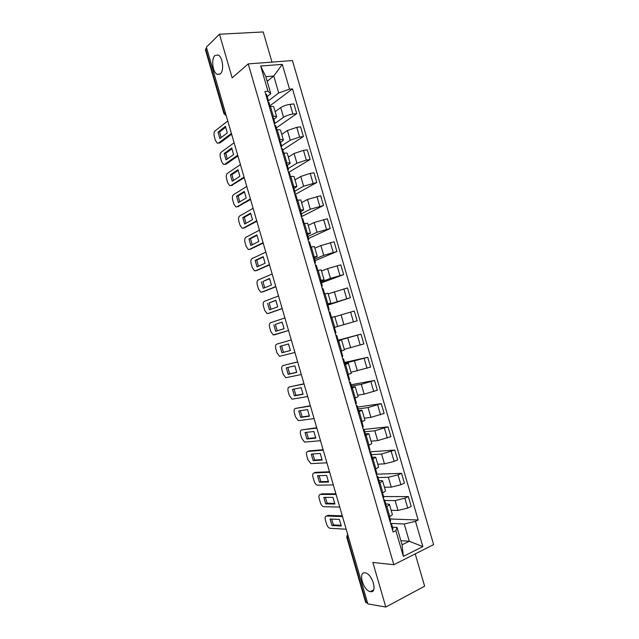 <?xml version="1.0" encoding="UTF-8"?>
<svg xmlns="http://www.w3.org/2000/svg" width="639" height="639" viewBox="0 0 639 639"><rect width="100%" height="100%" fill="white"/><g stroke="black" fill="none" stroke-linecap="round" stroke-linejoin="round"><path stroke-width="0.96" d="M220.295 73.916L217.132 74.332C212.595 72.367 210.998 58.788 214.96 55.505L218.234 55.026C222.819 57.055 224.305 70.857 220.295 73.916M370.508 591.666L370.277 591.626C363.136 590.484 357.864 571.538 365.053 572.864L365.436 572.927C372.601 574.102 377.793 593.28 370.508 591.666M271.982 62.111L263.196 31.95L219.489 34.218L206.373 47.142L367.824 603.895L385.804 607.05L424.623 586.179L415.222 553.901M393.84 564.708L433.617 544.596L292.43 60.569L248.228 63.9L393.84 564.708L372.856 562.456L385.804 607.05M219.489 34.218L232.157 77.854L248.228 63.9M225.287 112.376L223.969 113.694L205.391 49.626L205.678 49.011L224.289 113.183L226.182 115.459M206.637 48.069L205.678 49.011M367.577 603.048L365.692 602.489L346.737 537.119L347.273 537.335L366.267 602.817M391.148 510.289L398.017 510.441L407.722 508.077L411.22 506.455L408.353 496.607L404.846 498.196L395.15 500.585L384.742 500.505M385.708 503.828L389.415 504.315C389.526 504.826 388.664 505.521 386.811 506.376L389.734 516.416C391.579 515.537 392.442 514.826 392.314 514.283L389.423 504.355M389.734 516.416L388.688 516.903M383.6 496.567L408.353 496.607M386.811 506.376L385.764 506.855M384.438 487.23L391.236 487.142L400.917 484.721L404.439 483.172L401.564 473.331L398.041 474.849L388.368 477.285L378.072 477.581M381.779 493.164L382.833 492.701C384.694 491.862 385.565 491.199 385.461 490.728L382.569 480.808M376.738 474.186L401.564 473.331M378.911 480.472L382.561 480.768C382.657 481.215 381.779 481.854 379.917 482.669L378.855 483.132M377.737 464.194L384.454 463.858L394.119 461.39L397.658 459.912L394.79 450.072L381.587 454.017L371.411 454.688M374.877 469.449L378.607 467.189L375.724 457.276M369.757 451.853L394.79 450.072M372.122 457.133L375.716 457.244L371.962 459.425M371.035 441.182L377.681 440.598L390.884 436.669L388.017 426.844L374.821 430.766L364.757 431.812M367.984 445.758L371.762 443.682L368.879 433.769M364.062 429.432L388.017 426.844M365.34 433.825L368.871 433.737L365.069 435.742M364.35 418.194L370.916 417.363L384.119 413.449L381.251 403.632L368.056 407.538L358.104 408.96M361.099 422.091L364.933 420.19L362.049 410.286L358.191 412.083M357.568 407.099L381.251 403.632M358.567 410.534L362.041 410.262M357.664 395.221L364.158 394.143L377.353 390.253L374.494 380.453L361.299 384.335L351.466 386.124M354.222 398.448L358.104 396.731L355.22 386.819M351.075 384.782L374.494 380.453M351.793 387.266L355.212 386.811L351.314 388.448M350.987 372.273L370.604 367.082L367.744 357.281L344.828 363.319M347.352 374.821L351.282 373.288L348.399 363.383L344.445 364.837M344.581 362.481L367.744 357.281M345.028 364.022L348.399 363.375M344.309 349.349L363.855 343.934L361.003 334.141L338.199 340.523M340.483 351.226L344.461 349.868L341.585 339.964L337.584 341.25M338.103 340.204L361.003 334.141M338.279 340.795L341.585 339.964M337.648 326.441L357.113 320.802L354.262 311.025L334.828 316.76M333.622 327.647L337.656 326.465L334.772 316.577L330.722 317.679M327.751 304.635L350.38 297.694L347.528 287.925L328.174 293.884M326.769 304.092L330.85 303.094L327.631 304.22M327.895 305.123L350.38 297.694M330.85 303.086L327.975 293.213L323.877 294.14M321.137 281.895L330.459 278.404L343.646 274.61L340.803 264.85L327.615 268.636L321.521 271.032M319.923 280.561L324.053 279.738L320.89 281.056M321.425 282.893L343.646 274.61M324.053 279.73L321.185 269.866L317.032 270.616M314.532 259.186L323.733 255.32L336.929 251.542L334.085 241.79L320.898 245.56L314.875 248.204M313.086 257.054L317.263 256.415L314.156 257.908M314.971 260.696L336.929 251.542M317.263 256.391L314.396 246.55L310.195 247.117M307.926 236.494L317.024 232.261L330.211 228.506L327.368 218.762L314.18 222.516L308.238 225.391M306.257 233.57L310.482 233.107L307.431 234.793M308.517 238.507L330.211 228.506M310.474 233.083L307.615 223.251L303.365 223.642M301.328 213.825L310.314 209.225L323.502 205.486L320.666 195.75L307.479 199.48L301.608 202.611M299.427 210.111L303.709 209.816L300.713 211.693M301.408 216.677L323.502 205.486M303.701 209.792L300.841 199.975L296.544 200.191M294.739 191.173L303.613 186.205L316.8 182.482L313.965 172.762L310.203 173.385L300.777 176.476L294.978 179.839M292.606 186.668L296.935 186.556L293.996 188.617M294.914 194.599L316.8 182.482M296.927 186.524L294.076 176.723C293.924 176.308 292.854 176.26 290.857 176.572L289.723 176.763M288.157 168.544L296.919 163.209L306.329 160.093L310.099 159.51L307.271 149.798L303.493 150.349L294.084 153.488L288.365 157.098M285.793 163.257L286.927 163.081C288.932 162.785 290.01 162.865 290.17 163.312L287.286 165.557M289.187 172.083L310.099 159.51M290.162 163.272L287.31 153.488C287.143 153.017 286.056 152.913 284.051 153.184L282.917 153.352M281.583 145.94L290.226 140.237L299.619 137.065L303.413 136.554L300.586 126.849L296.784 127.337L287.398 130.524L281.751 134.374M278.987 139.861L280.13 139.701C282.142 139.454 283.237 139.582 283.412 140.101L280.585 142.521M282.757 149.981L303.413 136.554M283.404 140.053L280.561 130.284C280.369 129.741 279.267 129.589 277.254 129.821L276.112 129.965M274.674 123.591L283.548 117.288C286.064 115.707 289.187 114.637 292.918 114.069L296.728 113.622L293.9 103.925L290.082 104.341C286.352 104.884 283.229 105.97 280.721 107.584L275.145 111.673M272.19 116.49L273.332 116.354C275.353 116.138 276.463 116.322 276.663 116.905L273.891 119.517M276.336 127.896L296.728 113.622M276.647 116.849L273.812 107.096C273.604 106.489 272.486 106.282 270.457 106.481L269.315 106.609M400.885 540.682L409.264 541.257L404.231 523.996L391.372 523.437M392.514 527.207L397.027 527.423L402.075 544.795L409.264 541.257L422.85 546.585L403.353 556.385L395.868 530.666L397.027 527.423M267.182 81.297L273.772 76.009L265.84 76.688L270.8 93.741L268.005 91.265L264.937 91.561L393.081 531.999L395.868 530.666M268.005 91.265L260.664 66.033L282.302 64.355L289.531 89.172L278.708 92.959L273.772 76.009L282.302 64.355M404.231 523.996L415.478 521.296L418.17 520.01L292.486 88.885L289.531 89.172M415.478 521.296L422.85 546.585M267.773 101.297L278.708 92.959M270.8 93.741L267.206 96.521M390.117 518.988L418.17 520.01M269.914 105.834L292.486 88.885M403.353 556.385L402.075 544.795M265.84 76.688L260.664 66.033M389.415 516.56L390.693 520.969L390.086 521.728M341.218 525.282L333.454 524.891L331.625 519.092M342.504 516.576L326.537 516.016L328.007 515.369L342.288 515.849M390.461 523.014L391.443 523.541L390.836 524.307M391.443 523.541L393.033 528.988L392.426 529.763M331.984 525.554L341.29 526.033L339.365 519.403L330.091 519.028L331.984 525.554L333.454 524.891M326.537 516.016C325.195 516.216 324.82 517.566 325.403 520.066L326.561 524.052C327.328 526.352 328.414 527.758 329.828 528.277L346.17 529.22M382.513 492.845L383.831 497.382L383.208 498.069M334.852 503.356L327.184 503.26L325.355 497.374M336.074 494.426L320.291 494.466L321.776 493.843L335.89 493.795M383.624 499.506L384.582 499.946L383.959 500.649M384.582 499.946L386.164 505.393L385.541 506.104M325.706 503.891L334.908 504.027L332.983 497.398L323.813 497.374L325.706 503.891L327.184 503.26M320.291 494.466C318.965 494.714 318.597 496.096 319.188 498.596L320.339 502.581C321.082 504.818 322.136 506.192 323.51 506.711L339.74 507.062M375.62 469.138L376.978 473.819L376.331 474.442M328.486 481.455L320.922 481.638L319.085 475.68M329.66 472.301L314.053 472.932L315.546 472.333L329.5 471.758M376.794 476.031L377.721 476.382L377.082 477.014M377.721 476.382L379.302 481.822L378.663 482.469M319.436 482.253L328.534 482.038L326.609 475.416L317.543 475.736L319.436 482.253L320.922 481.638M314.053 472.932C312.743 473.235 312.383 474.641 312.974 477.141L314.124 481.135C314.843 483.308 315.874 484.65 317.2 485.161L333.318 484.921M368.727 445.463L370.125 450.271L369.462 450.83M322.12 459.569L314.668 460.04L312.822 454.002M323.246 450.191L307.822 451.414L309.316 450.846L323.118 449.736M369.973 452.572L370.876 452.835L370.213 453.402M370.876 452.835L372.457 458.267L371.794 458.85M313.174 460.631L322.16 460.064L320.243 453.45L311.281 454.113L313.174 460.631L314.668 460.04M307.822 451.414C306.528 451.773 306.177 453.211 306.768 455.719L307.918 459.697L310.897 463.634L326.904 462.804M361.85 421.812L363.287 426.748L362.601 427.251M315.77 437.707L308.413 438.466L306.56 432.347M316.84 428.098L301.6 429.919L316.736 427.739M363.152 429.144L364.03 429.312L363.351 429.815M364.03 429.312L365.612 434.744L364.933 435.255M306.912 439.025L315.802 438.114L313.885 431.509L305.027 432.515L306.912 439.025L308.413 438.466M301.6 429.919C300.322 430.335 299.979 431.796 300.562 434.304L301.72 438.282L304.603 442.124L320.498 440.702M354.972 398.177L356.45 403.257L355.747 403.688M309.42 415.869L302.167 416.908L300.306 410.701M310.442 406.029L295.378 408.449L310.362 405.757M356.338 405.733L357.193 405.813L356.49 406.252M357.193 405.813L358.767 411.236L358.072 411.692M300.657 417.443L309.444 416.189L307.527 409.583L298.772 410.941L300.657 417.443L302.167 416.908M295.378 408.449C294.116 408.912 293.78 410.398 294.371 412.914L295.522 416.884L298.317 420.638L314.092 418.617M348.103 374.574L349.621 379.782L348.894 380.149M303.07 394.047L295.921 395.365L294.06 389.079M304.052 383.983L289.163 386.986L303.996 383.799M349.533 382.346L350.364 382.338L349.645 382.713M350.364 382.338L351.937 387.753L351.226 388.145M294.411 395.876L303.094 394.279L301.177 387.681L292.526 389.383L294.411 395.876L295.921 395.365M289.163 386.986C287.917 387.506 287.59 389.023 288.181 391.539L289.331 395.509L292.039 399.175L307.694 396.555M341.242 350.987L342.792 356.33L342.057 356.634M296.736 372.249L289.691 373.847L287.822 367.473M297.662 361.954L282.949 365.556L297.638 361.858M342.736 358.982L343.534 358.878L342.8 359.19M343.534 358.878L345.108 364.294L344.381 364.621M288.165 374.326L296.744 372.393L294.835 365.796L286.288 367.84L288.165 374.326L289.691 373.847M282.949 365.556C281.719 366.123 281.4 367.665 281.991 370.181L283.141 374.15L285.769 377.729L301.304 374.518M333.646 327.711L334.405 327.495L333.646 327.719M334.405 327.495L335.978 332.895L335.219 333.135M290.402 350.476L283.46 352.345L281.583 345.883M276.751 344.133L291.28 339.94L276.751 344.133C275.529 344.756 275.217 346.322 275.816 348.846L276.967 352.808L279.507 356.306L294.922 352.496M335.946 335.635L336.721 335.451L335.962 335.699M336.721 335.451L338.295 340.859L337.544 341.114M281.927 352.8L290.402 350.523L288.493 343.934L280.05 346.322L281.927 352.8L283.46 352.345M328.422 309.779L329.165 309.492L328.39 309.667M329.165 309.492L327.599 304.092L326.817 304.252M282.198 322.16L275.361 324.388L277.214 330.818M288.548 330.531L273.244 334.9L270.792 331.489L269.642 327.527C269.043 325.003 269.346 323.406 270.553 322.735L284.906 317.958M331.481 317.439L329.908 312.04L329.133 312.223M273.819 324.812L275.697 331.29L284.067 328.67L282.158 322.088L275.361 324.388M288.54 330.499L274.083 334.94M321.649 286.48L322.36 286.104L321.569 286.216M322.36 286.104L320.794 280.713L319.995 280.809M275.912 300.418L269.139 302.934L270.952 309.276M282.198 308.637L269.251 313.182M324.644 293.932L323.102 288.652L322.312 288.772M267.597 303.333L269.474 309.803L277.741 306.84L275.832 300.266L269.139 302.934M278.532 295.985L264.354 301.352C263.172 302.079 262.877 303.701 263.476 306.233L264.618 310.187L266.998 313.517L269.426 313.142M282.166 308.517L267.885 313.549M314.875 263.204L315.562 262.749L314.755 262.797M315.562 262.749L313.997 257.357L313.182 257.389M269.634 278.692L262.933 281.495L264.69 287.75M275.856 286.767L262.941 291.863M317.799 270.433L316.305 265.289L315.498 265.345M261.383 281.871L263.252 288.333L271.415 285.026L269.514 278.46L262.933 281.495M272.166 274.035L258.164 279.986C256.998 280.769 256.71 282.422 257.309 284.946L258.452 288.9L260.76 292.159L263.236 291.791M275.8 286.56L261.694 292.175M308.11 239.96L308.773 239.409L307.95 239.393M308.773 239.409L307.207 234.026L306.377 233.994M263.364 256.982L256.726 260.073L258.444 266.247M269.522 264.913L256.63 270.561M310.969 246.942L309.516 241.949L308.685 241.941M255.169 260.424L257.038 266.878L265.097 263.236L263.196 256.678L255.169 260.424L256.726 260.073M265.808 252.109L251.982 258.643C250.831 259.474 250.552 261.151 251.151 263.683L252.293 267.637L254.522 270.816L257.062 270.465M269.434 264.618L255.512 270.824M301.352 216.725L301.991 216.094L301.145 216.014M301.991 216.094L300.426 210.71L299.579 210.614M257.094 235.296L250.52 238.674L252.205 244.761M263.188 243.084L250.336 249.266M304.14 223.482L302.734 218.626L301.888 218.554M248.962 238.994L250.831 245.448L258.787 241.462L256.886 234.912L248.962 238.994L250.52 238.674M259.458 230.2L245.807 237.325C244.673 238.203 244.402 239.913 245.001 242.445L246.143 246.39L248.299 249.498L250.887 249.154M263.076 242.692L249.33 249.482M294.603 193.521L295.21 192.794L294.347 192.651M295.21 192.794L293.652 187.427L292.782 187.267M250.823 213.626L244.33 217.292L245.967 223.299M256.862 221.27L244.042 227.995M297.327 200.047L295.953 195.334L295.09 195.199M242.756 217.587L244.625 224.033L252.485 219.712L250.584 213.162L242.756 217.587L244.33 217.292M253.108 208.306L239.633 216.014C238.515 216.948 238.251 218.682 238.85 221.222L239.992 225.168L242.085 228.195L244.721 227.859M256.726 220.79L243.155 228.171M287.854 170.341L288.445 169.527L287.558 169.319M288.445 169.527L286.879 164.159L285.992 163.935M244.561 191.972L238.139 195.925L239.737 201.852M250.544 199.48L237.764 206.732M290.513 176.628L289.179 172.059L288.301 171.859M236.558 196.197L238.427 202.643L246.183 197.978L244.282 191.436L236.558 196.197L238.139 195.925M246.766 186.436L233.467 194.727C232.364 195.71 232.109 197.475 232.708 200.015L233.85 203.953L235.871 206.916L238.555 206.589M250.384 198.913L236.989 206.868M281.12 147.178L281.679 146.275L280.777 146.004M281.679 146.275L280.122 140.915L279.211 140.628M238.307 170.341L231.949 174.583L233.515 180.43M244.234 177.706L231.486 185.486M283.708 153.24L282.414 148.807L281.519 148.544M230.367 174.83L232.237 181.268L239.889 176.268L237.988 169.726L230.367 174.83L231.949 174.583M240.432 164.59L227.308 173.457C226.222 174.495 225.974 176.284 226.573 178.824L227.716 182.762L229.673 185.653L232.396 185.334M244.042 177.051L230.823 185.59M274.387 124.038L274.922 123.047L274.003 122.712M274.922 123.047L273.364 117.688L272.438 117.344M232.061 148.727L225.775 153.256L227.292 159.023M237.924 155.956L226.246 164.095L225.224 164.247M276.903 129.869L275.657 125.579L274.738 125.252M224.185 153.48L226.046 159.91L233.594 154.574L231.701 148.04L224.185 153.48L225.775 153.256M234.098 142.761L221.158 152.21C220.08 153.296 219.84 155.109 220.447 157.657L221.581 161.595L223.474 164.423L226.246 164.095M237.708 155.205L224.664 164.335M267.661 100.922L268.172 99.844L267.23 99.444M268.172 99.844L266.615 94.492L265.672 94.077M225.815 127.129L219.6 131.946L221.086 137.641M231.957 135.364L231.622 134.222L220.104 142.88L218.961 143.032M270.113 106.521L268.907 102.368L267.973 101.984M218.003 132.145L219.864 138.575L227.316 132.896L225.423 126.37L218.003 132.145L219.6 131.946M227.772 120.947L215.008 130.979C213.945 132.113 213.714 133.958 214.321 136.506L215.455 140.436L217.292 143.2L220.104 142.88M231.382 133.383L218.514 143.088M280.721 107.584L283.548 117.288M287.398 130.524L290.226 140.237M294.084 153.488L296.919 163.209M300.777 176.476L303.613 186.205M307.479 199.48L310.314 209.225M314.18 222.516L317.024 232.261M320.898 245.56L323.733 255.32M327.615 268.636L330.459 278.404M334.341 291.727L337.184 301.512M341.066 314.851L343.918 324.636M347.808 337.991L350.659 347.784M354.549 361.147L357.401 370.955M361.299 384.335L364.158 394.143M368.056 407.538L370.916 417.363M374.821 430.766L377.681 440.598M381.587 454.017L384.454 463.858M388.368 477.285L391.236 487.142M395.15 500.585L398.017 510.441M277.254 129.821L280.13 139.701M284.051 153.184L286.927 163.081M290.857 176.572L293.732 186.476M297.662 199.983L300.546 209.896M304.483 223.418L307.367 233.339M311.305 246.87L314.196 256.798M318.134 270.345L321.034 280.289M324.979 293.844L327.871 303.797M331.817 317.367L334.716 327.328M338.67 340.914L341.569 350.883M345.531 364.486L348.431 374.462M352.393 388.081L355.3 398.065M359.262 411.692L362.169 421.692M366.139 435.327L369.054 445.335M373.024 458.986L375.94 469.01M379.917 482.669L382.833 492.701M270.457 106.481L273.332 116.354M296.784 127.337L299.619 137.065M303.493 150.349L306.329 160.093M310.203 173.385L313.046 183.137M316.92 196.437L319.764 206.197M323.646 219.52L326.489 229.289M330.379 242.62L333.223 252.397M337.112 265.744L339.964 275.529M343.854 288.892L346.713 298.685M350.611 312.056L353.463 321.864M357.361 335.243L360.228 345.06M364.126 358.455L366.994 368.288M370.9 381.691L373.767 391.531M377.673 404.95L380.54 414.791M384.454 428.226L387.33 438.082M391.244 451.525L394.119 461.39M398.041 474.849L400.917 484.721M404.846 498.196L407.722 508.077M290.082 104.341L292.918 114.069M347.664 534.38L347.273 537.335L348.551 537.423M217.132 74.332L220.088 74.092M370.277 591.626L373.615 589.893M341.793 514.123L342.121 515.258M335.259 491.615L335.587 492.741M328.742 469.13L329.069 470.248M322.224 446.661L322.551 447.779M315.714 424.208L316.041 425.326M309.212 401.787L309.532 402.897M302.718 379.374L303.038 380.485M296.224 356.993L296.544 358.096M289.739 334.62L290.058 335.731M283.253 312.279L283.58 313.382M276.783 289.946L277.102 291.057M270.313 267.645L270.632 268.755M263.851 245.36L264.171 246.47M257.389 223.091L257.717 224.209M250.943 200.846L251.263 201.964M244.497 178.616L244.825 179.743M238.059 156.411L238.387 157.545M223.969 113.694L226.278 115.779M347.592 534.14L346.737 537.119"/></g></svg>
